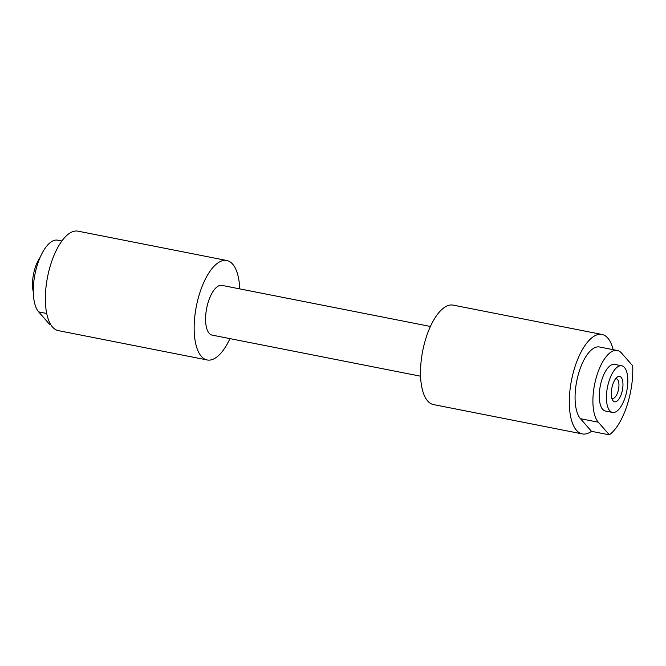 <?xml version="1.0" encoding="UTF-8"?>
<svg xmlns="http://www.w3.org/2000/svg" width="666" height="666" viewBox="0 0 666 666"><rect width="100%" height="100%" fill="white"/><g stroke="black" fill="none" stroke-linecap="round" stroke-linejoin="round"><path stroke-width="1" d="M612.87 384.249A12.97 5.378 101.2 0 0 612.495 399.975A12.97 5.378 101.2 0 0 621.386 393.981A12.97 5.378 101.2 0 0 622.452 380.086A12.97 5.378 101.2 0 0 616.966 377.306A12.97 5.378 101.2 0 0 612.87 384.249M611.779 398.035A9.982 4.138 101.2 0 0 612.529 398.376A9.982 4.138 101.2 0 0 617.732 392.332A9.982 4.138 101.2 0 0 616.383 378.796A9.982 4.138 101.2 0 0 615.567 378.829M609.806 410.747A23.776 9.848 -78.8 0 1 608.291 383.633A23.776 9.848 -78.8 0 1 621.728 365.784A23.776 9.848 -78.8 0 1 624.458 367.474A23.776 9.848 -78.8 0 1 625.965 394.588A23.776 9.848 -78.8 0 1 612.529 412.437A23.776 9.848 -78.8 0 1 609.806 410.747M612.529 412.437L605.377 411.03A23.776 9.848 -78.8 0 1 602.655 409.34A23.776 9.848 -78.8 0 1 601.14 382.226A23.776 9.848 -78.8 0 1 614.576 364.377L621.728 365.784M33.3 291.958A23.776 9.848 -78.8 0 1 40.11 257.434M420.596 376.207L212.088 335.106A25.35 10.498 -78.8 0 1 208.674 300.724A25.35 10.498 -78.8 0 1 221.895 285.364L430.403 326.465M229.936 338.619A50.691 20.996 -78.8 0 1 207.184 359.973A50.691 20.996 -78.8 0 1 200.358 291.209A50.691 20.996 -78.8 0 1 226.798 260.498A50.691 20.996 -78.8 0 1 239.735 288.886M207.184 359.973L58.383 330.636A50.691 20.996 -78.8 0 1 51.557 261.88A50.691 20.996 -78.8 0 1 77.997 231.16L226.798 260.498M632.7 365.817A50.691 20.996 -78.8 0 1 626.614 406.726A50.691 20.996 -78.8 0 1 609.34 434.84L598.301 422.211A37.92 15.709 -78.8 0 1 595.879 378.962A37.92 15.709 -78.8 0 1 617.315 350.499A37.92 15.709 -78.8 0 1 621.661 353.196L632.7 365.817M617.315 350.499L599.475 346.986A37.92 15.709 -78.8 0 0 578.046 375.449A37.92 15.709 -78.8 0 0 580.461 418.698L591.5 431.318A50.691 20.996 -78.8 0 1 582.334 433.924L433.533 404.595A50.691 20.996 -78.8 0 1 426.706 335.83A50.691 20.996 -78.8 0 1 453.146 305.12L601.947 334.449A50.691 20.996 -78.8 0 1 613.153 349.683M582.334 433.924A50.691 20.996 -78.8 0 1 575.507 365.168A50.691 20.996 -78.8 0 1 601.947 334.449M591.5 431.318L609.34 434.84M50.891 324.75L49.717 324.517L38.678 311.896A37.92 15.709 -78.8 0 1 36.255 268.648A37.92 15.709 -78.8 0 1 57.692 240.176L61.855 241M46.745 313.486L38.678 311.896M580.461 418.698L598.301 422.211"/></g></svg>
